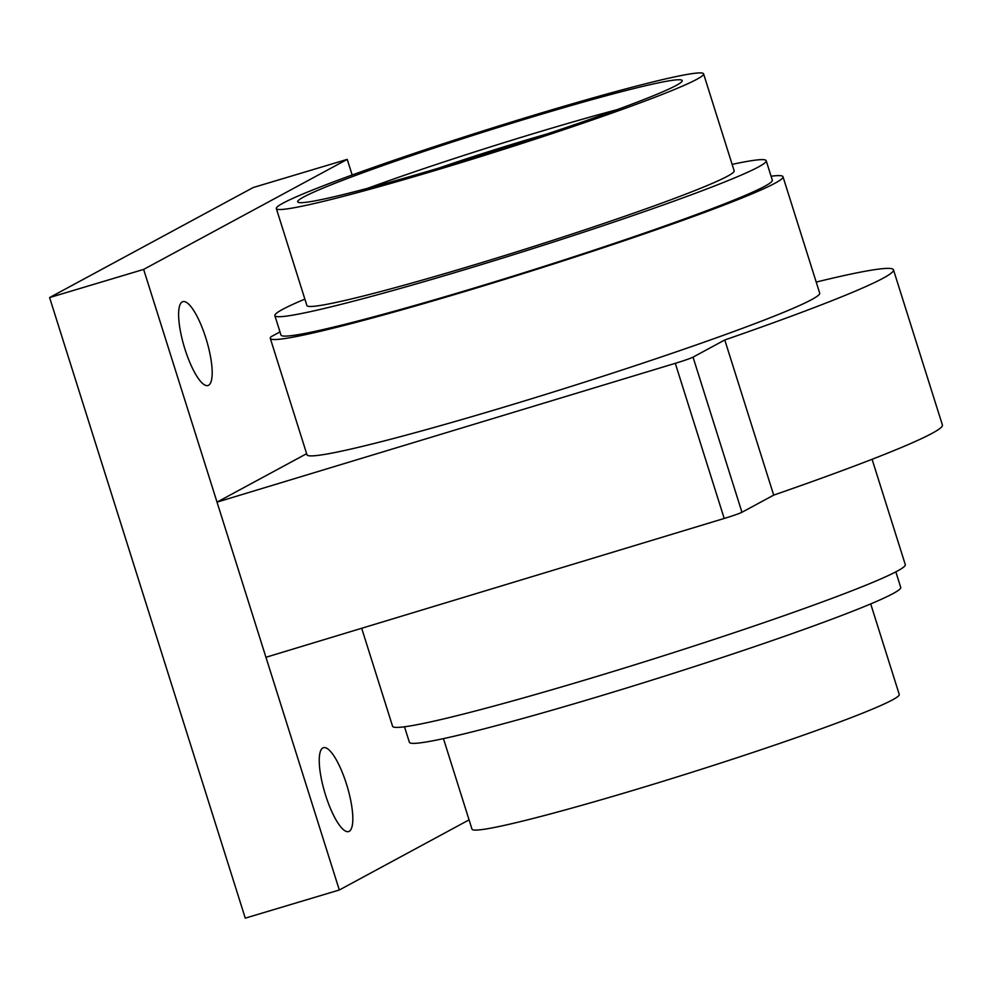 <?xml version="1.0" encoding="UTF-8"?>
<svg xmlns="http://www.w3.org/2000/svg" width="992" height="992" viewBox="0 0 992 992"><rect width="100%" height="100%" fill="white"/><g stroke="black" fill="none" stroke-linecap="round" stroke-linejoin="round"><path stroke-width="1.49" d="M782.998 176.75L819.69 293.099A268.795 14.248 162.5 0 1 567.622 387.525A268.795 14.248 162.5 0 1 306.974 454.758L270.295 338.396A268.795 14.248 -17.5 0 0 530.931 271.163A268.795 14.248 -17.5 0 0 782.998 176.75A268.795 14.248 -17.5 0 0 771.094 176.229M816.205 282.075A346.171 18.352 162.5 0 1 893.482 269.836A346.171 18.352 162.5 0 1 724.78 339.971L693.036 357.132A15.277 0.806 162.5 0 1 675.292 363.32L217.025 502.126L306.64 453.691M279.992 331.911L271.039 336.747A268.795 14.248 -17.5 0 0 270.295 338.396M872.08 459.284L905.287 564.609A268.795 14.248 162.5 0 1 653.22 659.035A268.795 14.248 162.5 0 1 392.584 726.268L361.683 628.271M766.196 160.716A257.598 13.652 -17.5 0 1 758.458 166.966A257.598 13.652 162.5 0 1 491.66 261.466A257.598 13.652 162.5 0 1 274.858 315.642L280.972 335.036A257.598 13.652 162.5 0 0 497.773 280.86A257.598 13.652 162.5 0 0 764.572 186.36A257.598 13.652 -17.5 0 0 772.309 180.11L766.196 160.716A257.598 13.652 -17.5 0 0 732.133 164.387M304.879 299.1A257.598 13.652 -17.5 0 0 282.596 309.392A257.598 13.652 162.5 0 0 274.858 315.642M727.421 176.254A223.994 11.879 -17.5 0 0 734.154 170.822L703.588 73.854A223.994 11.879 -17.5 0 0 515.059 120.95A223.994 11.879 -17.5 0 0 283.055 203.137A223.994 11.879 162.5 0 0 276.334 208.568L306.9 305.536A223.994 11.879 162.5 0 0 495.43 258.428A223.994 11.879 162.5 0 0 727.421 176.254M276.334 208.568A223.994 11.879 162.5 0 0 464.851 161.473A223.994 11.879 162.5 0 0 696.855 79.286A223.994 11.879 -17.5 0 0 703.588 73.854M676.16 85.473A201.599 10.689 162.5 0 1 467.368 159.439A201.599 10.689 162.5 0 1 297.687 201.835A201.599 10.689 162.5 0 1 303.75 196.949A201.599 10.689 162.5 0 1 512.554 122.983A201.599 10.689 162.5 0 1 682.223 80.588A201.599 10.689 162.5 0 1 676.16 85.473M617.148 109.641A201.599 10.689 -17.5 0 0 367.66 188.306M547.001 133.982A126.654 6.721 -17.5 0 0 439.084 168.008M443.449 738.618L471.994 829.151A223.994 11.879 162.5 0 0 660.523 782.056A223.994 11.879 162.5 0 0 892.527 699.868A223.994 11.879 -17.5 0 0 899.248 694.437L870.703 603.905M404.488 726.776L409.386 742.289A257.598 13.652 162.5 0 0 626.188 688.126A257.598 13.652 162.5 0 0 892.986 593.613A257.598 13.652 -17.5 0 0 900.724 587.376L895.838 571.863M469.067 819.876L339.314 889.998L265.943 657.274L724.21 518.456A15.277 0.806 162.5 0 0 741.954 512.269L773.698 495.12A346.171 18.352 162.5 0 0 942.4 424.985L893.482 269.836M349.184 831.321A43.784 11.619 73.3 0 0 346.816 785.143A43.784 11.619 73.3 0 0 323.479 747.683A43.784 11.619 73.3 0 0 322.884 747.931A43.784 11.619 73.3 0 0 325.252 794.108A43.784 11.619 73.3 0 0 348.589 831.569A43.784 11.619 73.3 0 0 349.184 831.321M265.943 657.274L143.642 269.415L49.6 297.563L245.272 918.146L339.314 889.998M352.172 175.001L347.237 159.377L143.642 269.415M208.543 385.28A43.784 11.619 73.3 0 0 206.175 339.103A43.784 11.619 73.3 0 0 182.838 301.642A43.784 11.619 73.3 0 0 182.255 301.89A43.784 11.619 73.3 0 0 184.624 348.068A43.784 11.619 73.3 0 0 207.948 385.528A43.784 11.619 73.3 0 0 208.543 385.28M675.292 363.32L724.21 518.456M724.78 339.971L773.698 495.12M347.237 159.377L253.196 187.525L49.6 297.563M693.036 357.132L741.954 512.269"/></g></svg>
